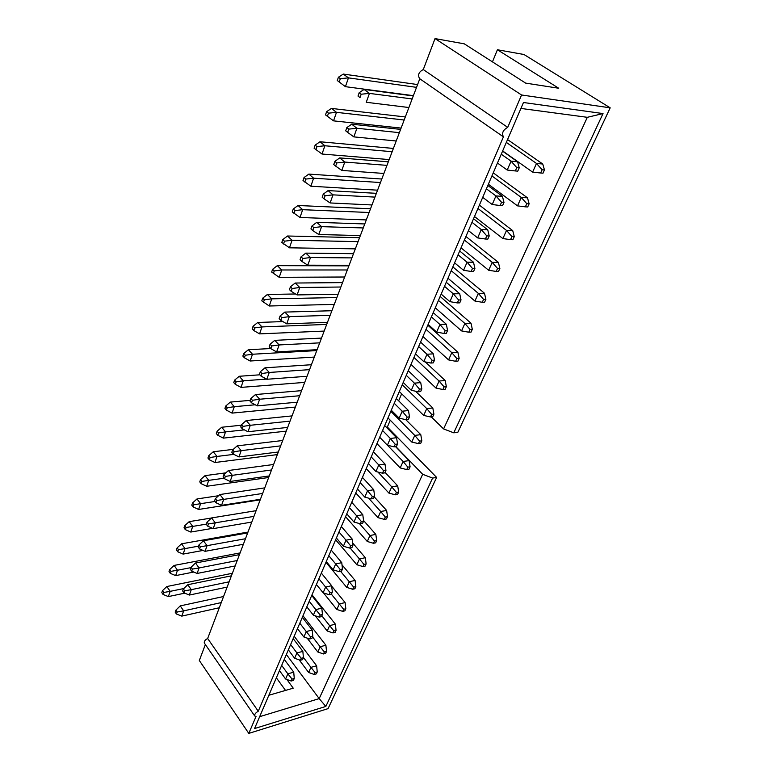 <?xml version="1.0" encoding="UTF-8"?>
<svg xmlns="http://www.w3.org/2000/svg" width="772" height="772" viewBox="0 0 772 772"><rect width="100%" height="100%" fill="white"/><g stroke="black" fill="none" stroke-linecap="round" stroke-linejoin="round"><path stroke-width="1.16" d="M419.794 78.763L207.658 638.492C205.024 639.949 203.924 641.474 204.358 643.095L254.712 715.991L256.034 716.445L248.796 733.4L199.321 660.494L205.362 644.543M492.459 61.866L497.409 49.755L558.725 88.249L525.645 83.115L464.281 43.83L435.022 38.6L423.288 69.557C418.771 71.941 417.546 74.961 419.601 78.628L503.276 136.74M431.239 416.87L443.591 428.923L453.762 432.822L457.825 432.31L610.189 107.829L523.956 54.494L497.409 49.755M390.275 420.229L387.341 427.032L386.27 427.157M401.662 393.817L398.642 400.822M423.288 69.557L507.715 127.37C502.997 130.005 501.559 133.17 503.421 136.856L258.253 711.244C255.532 712.846 254.355 714.428 254.712 715.991M387.341 427.032L436.634 477.434L432.6 478.08L422.67 474.278L319.193 698.612L325.832 706.438L254.548 728.565L523.464 102.512L603.029 113.571L453.762 432.822M432.6 478.08L325.832 706.438M207.658 638.492L258.253 711.244M603.029 113.571L587.318 117.315L520.917 108.437M443.591 428.923L587.318 117.315M286.856 679.457L293.235 688.18L268.849 695.263M285.524 690.419L276.357 677.777M286.364 654.502L319.193 698.612L259.653 716.677M395.853 446.612L422.67 474.278M610.189 107.829L521.554 94.985L435.022 38.6M507.715 127.37L521.554 94.985M436.634 477.434L328.071 708.628L248.796 733.4M294.267 678.472L292.057 679.099L291.198 681.039L293.408 680.412L294.267 678.472L293.736 672.171L284.26 659.384M223.571 596.515L180.243 605.895L183.678 610.864L221.265 602.585M281.674 665.416L287.85 673.821L293.736 672.171M292.057 679.099L287.85 673.821L285.592 678.993L279.445 670.588M177.155 612.022L175.871 610.15L175.167 612.128L176.45 614.001L177.155 612.022L183.678 610.864L181.787 616.124L219.306 607.747M176.45 614.001L181.787 616.124M175.871 610.15L180.243 605.895M291.198 681.039L285.592 678.993M303.425 657.676L301.205 658.284L300.327 660.272L302.547 659.664L303.425 657.676L302.856 651.375L293.186 638.608M231.407 575.825L187.779 584.713L191.292 589.663L229.139 581.808M290.629 644.572L296.93 652.948L302.856 651.375M301.205 658.284L296.93 652.948L294.624 658.255L288.352 649.87M184.691 590.812L183.379 588.949L182.665 590.976L183.968 592.838L184.691 590.812L191.292 589.663L189.352 595.058L227.142 587.096M183.968 592.838L189.352 595.058M183.379 588.949L187.779 584.713M300.327 660.272L294.624 658.255M312.814 636.36L310.585 636.939L309.688 638.975L311.917 638.396L312.814 636.36L312.216 630.039L302.334 617.32M239.445 554.634L195.499 563.01L199.089 567.941L237.207 560.53M299.806 623.197L306.252 631.554L312.216 630.039M310.585 636.939L306.252 631.554L303.878 636.996L297.471 628.63M192.411 569.08L191.08 567.227L190.337 569.302L191.678 571.155L192.411 569.08L199.089 567.941L197.101 573.461L235.151 565.944M191.678 571.155L197.101 573.461M191.08 567.227L195.499 563.01M309.688 638.975L303.878 636.996M322.455 614.483L320.206 615.033L319.28 617.127L321.528 616.577L322.455 614.483L321.808 608.162L311.714 595.482M247.667 532.921L203.422 540.757L207.079 545.659L245.467 538.731M309.225 601.272L315.816 609.6L321.808 608.162M320.206 615.033L315.816 609.6L313.384 615.188L306.831 606.85M200.334 546.798L198.964 544.945L198.211 547.078L199.581 548.931L200.334 546.798L207.079 545.659L205.053 551.333L243.363 544.27M199.581 548.931L205.053 551.333M198.964 544.945L203.422 540.757M319.28 617.127L313.384 615.188M332.346 592.037L330.078 592.558L329.133 594.71L331.4 594.189L332.346 592.037L331.651 585.707L321.335 573.085M256.101 510.678L211.547 517.935L215.282 522.818L253.94 516.381M318.884 578.778L325.62 587.067L331.651 585.707M330.078 592.558L325.62 587.067L323.13 592.799L316.423 584.5M208.459 523.947L207.06 522.104L206.288 524.284L207.678 526.128L208.459 523.947L215.282 522.818L213.197 528.627L251.788 522.065M207.678 526.128L213.197 528.627M207.06 522.104L211.547 517.935M329.133 594.71L323.13 592.799M342.488 569.003L340.211 569.495L339.246 571.695L341.523 571.203L342.488 569.003L341.755 562.672L331.207 550.108M264.738 487.875L219.875 494.534L223.697 499.387L262.625 493.462M328.804 555.695L335.695 563.946L341.755 562.672M340.211 569.495L335.695 563.946L333.128 569.832L326.276 561.562M216.797 500.497L215.369 498.673L214.568 500.912L215.996 502.736L216.797 500.497L223.697 499.387L221.554 505.342L260.415 499.291M215.996 502.736L221.554 505.342M215.369 498.673L219.875 494.534M339.246 571.695L333.128 569.832M352.91 545.341L350.623 545.804L349.629 548.072L351.916 547.609L352.91 545.341L352.138 539.01L341.34 526.514M273.606 464.493L228.425 470.515L232.333 475.33L271.532 469.965M338.985 531.995L346.03 540.197L352.138 539.01M350.623 545.804L346.03 540.197L343.395 546.248L336.389 538.026M225.347 476.43L223.89 474.616L223.069 476.922L224.527 478.736L225.347 476.43L232.333 475.33L230.133 481.448L269.264 475.948M224.527 478.736L230.133 481.448M223.89 474.616L228.425 470.515M349.629 548.072L343.395 546.248M363.622 521.042L361.315 521.467L360.292 523.792L362.599 523.368L363.622 521.042L362.792 514.712L351.743 502.292M282.697 440.513L237.207 445.859L241.192 450.645L280.661 445.859M349.436 507.648L356.654 515.812L362.792 514.712M361.315 521.467L356.654 515.812L353.952 522.017L346.782 513.843M234.128 451.726L232.633 449.931L231.803 452.286L233.289 454.09L234.128 451.726L241.192 450.645L238.944 456.928L278.345 451.996M233.289 454.09L238.944 456.928M232.633 449.931L237.207 445.859M360.292 523.792L353.952 522.017M374.623 496.078L372.307 496.464L371.255 498.857L373.571 498.461L374.623 496.078L373.745 489.747L362.435 477.405M292.019 415.905L246.22 420.547L250.302 425.285L290.04 421.126M360.186 482.635L367.568 490.741L373.745 489.747M372.307 496.464L367.568 490.741L364.789 497.12L357.446 489.004M243.141 426.356L241.617 424.571L240.758 426.993L242.283 428.788L243.141 426.356L250.302 425.285L247.976 431.741L287.657 427.418M242.283 428.788L247.976 431.741M241.617 424.571L246.22 420.547M371.255 498.857L364.789 497.12M385.932 470.409L383.597 470.756L382.516 473.207L384.842 472.86L385.932 470.409L384.996 464.078L373.416 451.832M301.591 390.651L255.474 394.54L259.653 399.23L299.671 395.727M371.226 456.928L378.791 464.976L384.996 464.078M383.597 470.756L378.791 464.976L375.935 471.538L368.418 463.47M252.405 400.292L250.842 398.526L249.964 401.015L251.518 402.791L252.405 400.292L259.653 399.23L257.269 405.869L297.22 402.193M251.518 402.791L257.269 405.869M250.842 398.526L255.474 394.54M382.516 473.207L375.935 471.538M397.561 444.006L395.216 444.315L394.106 446.843L396.441 446.534L397.561 444.006L396.567 437.695L384.707 425.546M311.415 364.722L264.989 367.81L269.264 372.461L309.553 369.643M382.584 430.496L390.323 438.477L396.567 437.695M395.216 444.315L390.323 438.477L387.39 445.222L379.689 437.232M261.93 373.503L260.328 371.757L259.421 374.314L261.013 376.07L261.93 373.503L269.264 372.461L266.813 379.274L307.034 376.282M261.013 376.07L266.813 379.274M260.328 371.757L264.989 367.81M394.106 446.843L387.39 445.222M409.517 416.851L407.172 417.112L406.024 419.717L408.378 419.447L409.517 416.851L408.475 410.55L396.316 398.516M321.509 338.097L274.764 340.346L279.136 344.939L319.704 342.855M394.26 403.312L402.202 411.215L408.475 410.55M407.172 417.112L402.202 411.215L399.172 418.154L391.288 410.231M271.715 345.962L270.084 344.235L269.148 346.869L270.779 348.606L271.715 345.962L279.136 344.939L276.627 351.945L317.118 349.677M270.779 348.606L276.627 351.945M270.084 344.235L274.764 340.346M406.024 419.717L399.172 418.154M421.83 388.905L419.466 389.117L418.289 391.8L420.653 391.578L421.83 388.905L420.721 382.613L408.263 370.714M331.883 310.73L284.82 312.091L289.307 316.636L330.146 315.323M406.275 375.337L414.419 383.153L420.721 382.613M419.466 389.117L414.419 383.153L411.302 390.304L403.216 382.458M281.79 317.639L280.111 315.931L279.155 318.633L280.825 320.351L281.79 317.639L289.307 316.636L286.711 323.844L327.482 322.329M280.825 320.351L286.711 323.844M280.111 315.931L284.82 312.091M418.289 391.8L411.302 390.304M434.511 360.128L432.137 360.292L430.921 363.052L433.295 362.879L434.511 360.128L433.333 353.856L420.557 342.092M342.536 282.61L295.165 283.034L299.758 287.502L340.867 287.01M418.646 346.531L426.993 354.261L433.333 353.856M432.137 360.292L426.993 354.261L423.789 361.624L415.49 353.875M292.144 288.496L290.426 286.808L289.442 289.596L291.15 291.285L292.144 288.496L299.758 287.502L297.095 294.923L338.136 294.219M291.15 291.285L297.095 294.923M290.426 286.808L295.165 283.034M430.921 363.052L423.789 361.624M447.567 330.484L445.183 330.599L443.929 333.436L446.322 333.321L447.567 330.484L446.322 324.24L433.208 312.621M353.499 253.689L305.808 253.12L310.518 257.53L351.907 257.896M431.384 316.877L439.953 324.501L446.322 324.24M445.183 330.599L439.953 324.501L436.653 332.085L428.142 324.433M302.807 258.495L301.051 256.825L300.038 259.701L301.784 261.361L302.807 258.495L310.518 257.53L307.777 265.163L349.098 265.307M301.784 261.361L307.777 265.163M301.051 256.825L305.808 253.12M443.929 333.436L436.653 332.085M461.029 299.941L458.626 299.99L457.342 302.923L459.736 302.865L461.029 299.941L459.707 293.717L446.245 282.272M364.77 223.948L316.771 222.317L321.606 226.65L363.255 227.943M444.508 286.315L453.309 293.833L459.707 293.717M458.626 299.99L453.309 293.833L449.902 301.649L441.169 294.103M313.789 227.595L311.985 225.964L310.942 228.917L312.737 230.558L313.789 227.595L321.606 226.65L318.778 234.514L360.37 235.576M312.737 230.558L318.778 234.514M311.985 225.964L316.771 222.317M457.342 302.923L449.902 301.649M474.905 268.444L472.493 268.444L471.161 271.464L473.574 271.464L474.905 268.444L473.506 262.258L459.687 250.997M376.369 193.338L328.071 190.597L333.022 194.853L374.941 197.111M458.047 254.818L467.079 262.219L473.506 262.258M472.493 268.444L467.079 262.219L463.567 270.277L454.592 262.847M325.108 195.76L323.256 194.158L322.175 197.207L324.018 198.809L325.108 195.76L333.022 194.853L330.107 202.949L371.969 204.966M324.018 198.809L330.107 202.949M323.256 194.158L328.071 190.597M471.161 271.464L463.567 270.277M489.216 235.962L486.794 235.894L485.424 239.011L487.846 239.069L489.216 235.962L487.74 229.805L473.535 218.746M388.316 161.83L339.709 157.903L344.785 162.072L386.975 165.362M472.001 222.326L481.284 229.593L487.74 229.805M486.794 235.894L481.284 229.593L477.665 237.911L468.44 230.606M336.766 162.95L334.865 161.387L333.755 164.523L335.646 166.096L336.766 162.95L344.785 162.072L341.793 170.419L383.916 173.449M335.646 166.096L341.793 170.419M334.865 161.387L339.709 157.903M485.424 239.011L477.665 237.911M503.981 202.428L501.559 202.293L500.14 205.516L502.572 205.641L503.981 202.428L502.427 196.329L487.827 185.483M400.62 129.378L351.704 124.195L356.925 128.268L399.375 132.649M486.399 188.812L495.942 195.934L502.427 196.329M501.559 202.293L495.942 195.934L492.208 204.522L482.722 197.352M348.79 129.117L346.84 127.592L345.692 130.825L347.641 132.359L348.79 129.117L356.925 128.268L353.827 136.885L396.219 140.986M347.641 132.359L353.827 136.885M346.84 127.592L351.704 124.195M500.14 205.516L492.208 204.522M519.238 167.814L516.796 167.611L515.329 170.94L517.771 171.133L519.238 167.814L517.587 161.763L502.572 151.148M413.29 95.94L364.075 89.427L369.441 93.393L412.151 98.941M501.26 154.207L511.074 161.174L517.587 161.763M516.796 167.611L511.074 161.174L507.214 170.043L497.467 163.027M361.2 94.213L359.192 92.717L358.005 96.066L360.013 97.561L361.2 94.213L369.441 93.393L366.256 102.28L408.899 107.53M360.013 97.561L358.005 96.066M359.192 92.717L364.075 89.427M515.329 170.94L507.214 170.043M317.234 671.949L315.092 672.557L314.223 674.467L316.366 673.859L317.234 671.949L316.636 665.773L294.2 636.253M232.372 573.268L166.839 586.527L162.487 590.657L161.811 592.626L163.056 594.44L168.354 596.592L184.759 593.166M303.396 657.387L310.933 667.365L316.636 665.773M166.839 586.527L170.178 591.352L183.794 588.553M163.056 594.44L163.732 592.471L162.487 590.657M163.732 592.471L170.178 591.352L168.354 596.592M299.179 659.867L308.646 672.48L310.933 667.365L315.092 672.557M314.223 674.467L308.646 672.48M326.527 651.414L324.375 651.993L323.487 653.961L325.639 653.373L326.527 651.414L325.89 645.228L302.991 615.786M240.092 552.916L174.105 565.422L169.724 569.533L169.029 571.55L170.303 573.364L175.649 575.603L193.762 572.042M312.563 636.929L320.158 646.753L325.89 645.228M174.105 565.422L177.512 570.228L190.925 567.642M170.303 573.364L170.998 571.348L169.724 569.533M170.998 571.348L177.512 570.228L175.649 575.603M307.14 638.106L317.813 651.993L320.158 646.753L324.375 651.993M323.487 653.961L317.813 651.993M336.052 630.357L333.89 630.917L332.983 632.934L335.144 632.374L336.052 630.357L335.386 624.162L311.994 594.826M247.986 532.072L181.545 543.806L177.135 547.888L176.431 549.963L177.724 551.758L183.109 554.093L203.026 550.436M321.856 615.834L329.615 625.629L335.386 624.162M181.545 543.806L185.019 548.593L198.539 546.151M177.724 551.758L178.438 549.693L177.135 547.888M178.438 549.693L185.019 548.593L183.109 554.093M315.246 615.795L327.212 631.004L329.615 625.629L333.89 630.917M332.983 632.934L327.212 631.004M345.827 608.77L343.646 609.301L342.72 611.366L344.891 610.835L345.827 608.77L345.113 602.575L331.699 586.17M211.46 518.012L189.179 521.65L184.74 525.713L184.016 527.836L185.338 529.631L190.771 532.053L212.57 528.347M331.381 594.189L339.313 603.965L345.113 602.575M189.179 521.65L192.72 526.408L206.336 524.14M185.338 529.631L186.062 527.508L184.74 525.713M186.062 527.508L192.72 526.408L190.771 532.053M323.487 592.915L336.853 609.475L339.313 603.965L343.646 609.301M342.72 611.366L336.853 609.475M355.844 586.633L353.663 587.135L352.707 589.258L354.888 588.746L355.844 586.633L355.091 580.428L342.006 564.834M218.582 495.721L196.995 498.944L192.527 502.977L191.784 505.149L193.135 506.934L198.607 509.452L260.203 499.841M340.635 571.396L349.262 581.741L355.091 580.428M196.995 498.944L200.624 503.672L215.012 501.482M193.135 506.934L193.888 504.763L192.527 502.977M193.888 504.763L200.624 503.672L198.607 509.452M325.958 562.315L346.734 587.395L349.262 581.741L353.663 587.135M352.707 589.258L346.734 587.395M366.131 563.917L363.93 564.39L362.946 566.561L365.146 566.088L366.131 563.917L365.33 557.712L352.621 542.957M225.849 472.85L205.014 475.648L200.517 479.663L199.755 481.892L201.135 483.658L206.655 486.283L268.675 477.501M350.083 547.975L359.462 558.938L365.33 557.712M205.014 475.648L208.72 480.358L224.121 478.225M201.135 483.658L201.897 481.429L200.517 479.663M201.897 481.429L208.72 480.358L206.655 486.283M335.637 539.773L356.867 564.747L359.462 558.938L363.93 564.39M362.946 566.561L356.867 564.747M376.688 540.603L374.478 541.037L373.465 543.276L375.675 542.832L376.688 540.603L375.839 534.388L363.554 520.521M233.26 449.372L213.236 451.765L208.71 455.741L207.929 458.028L209.337 459.784L214.905 462.524L277.351 454.602M359.376 523.541L369.942 535.536L375.839 534.388M213.236 451.765L217.019 456.435L233.839 454.37M209.337 459.784L210.129 457.497L208.71 455.741M210.129 457.497L217.019 456.435L214.905 462.524M345.567 516.661L367.279 541.49L369.942 535.536L374.478 541.037M373.465 543.276L367.279 541.49M387.525 516.661L385.296 517.066L384.263 519.363L386.483 518.948L387.525 516.661L386.627 510.456L374.256 496.888M241.395 425.208L221.68 427.254L217.125 431.191L216.324 433.546L217.762 435.283L223.378 438.129L286.248 431.133M368.582 498.133L380.702 511.508L386.627 510.456M221.68 427.254L225.54 431.886L244.367 429.869M217.762 435.283L218.572 432.938L217.125 431.191M218.572 432.938L225.54 431.886L223.378 438.129M355.757 492.941L377.962 517.626L380.702 511.508L385.296 517.066M384.263 519.363L377.962 517.626M398.651 492.073L396.412 492.449L395.351 494.804L397.59 494.427L398.651 492.073L397.705 485.868L385.054 472.396M250.196 400.359L230.336 402.096L225.762 405.995L224.932 408.407L226.408 410.135L232.063 413.107L295.367 407.066M377.942 472.049L391.742 486.833L397.705 485.868M230.336 402.096L234.292 406.69L255.242 404.779M226.408 410.135L227.238 407.732L225.762 405.995M227.238 407.732L234.292 406.69L232.063 413.107M366.217 468.594L388.934 493.115L391.742 486.833L396.412 492.449M395.351 494.804L388.934 493.115M410.086 466.809L407.838 467.147L406.748 469.569L408.996 469.231L410.086 466.809L409.083 460.614L395.563 446.65M259.865 374.806L239.233 376.273L234.62 380.123L233.771 382.603L235.286 384.311L240.989 387.399L304.718 382.391M387.467 445.241L403.1 461.473L409.083 460.614M239.233 376.273L243.276 380.818L266.475 379.091M235.286 384.311L236.135 381.841L234.62 380.123M236.135 381.841L243.276 380.818L240.989 387.399M376.958 443.591L400.205 467.928L403.1 461.473L407.838 467.147M406.748 469.569L400.205 467.928M421.84 440.841L419.582 441.14L418.463 443.63L420.711 443.331L421.84 440.841L420.779 434.655L405.782 419.659M270.721 348.539L248.372 349.735L243.73 353.547L242.862 356.095L244.406 357.783L250.157 361.007L314.32 357.069M390.815 411.331L414.767 435.408L420.779 434.655M248.372 349.735L252.502 354.242L316.771 350.584M244.406 357.783L245.274 355.245L243.73 353.547M245.274 355.245L252.502 354.242L250.157 361.007M387.988 417.913L411.794 442.047L414.767 435.408L419.582 441.14M418.463 443.63L411.794 442.047M433.922 414.149L431.654 414.4L430.506 416.957L432.774 416.697L433.922 414.149L432.812 407.963L415.452 391.192M282.909 321.586L257.752 322.474L253.091 326.238L252.193 328.853L253.776 330.522L259.575 333.88L324.163 331.082M402.231 384.755L426.762 408.61L432.812 407.963M257.752 322.474L261.988 326.923L326.691 324.423M253.776 330.522L254.673 327.907L253.091 326.238M254.673 327.907L261.988 326.923L259.575 333.88M399.327 391.52L423.703 415.433L426.762 408.61L431.654 414.4M430.506 416.957L423.703 415.433M446.361 386.685L444.083 386.888L442.887 389.522L445.164 389.31L446.361 386.685L445.174 380.519L425.256 361.914M295.57 293.987L267.401 294.46L262.712 298.166L261.785 300.848L269.254 305.992L334.276 304.4M413.966 357.436L439.104 381.04L445.174 380.519M267.401 294.46L271.734 298.841L336.872 297.567M263.406 302.499L264.333 299.816L262.712 298.166M264.333 299.816L271.734 298.841L269.254 305.992M410.974 364.394L435.958 388.055L439.104 381.04L444.083 386.888M442.887 389.522L435.958 388.055M459.147 358.42L456.86 358.575L455.644 361.286L457.931 361.122L459.147 358.42L457.902 352.273L427.813 325.186M348.886 265.867L277.322 265.645L272.603 269.283L271.657 272.053L279.213 277.322L344.659 277.003M426.028 329.345L451.803 352.669L457.902 352.273M277.322 265.645L281.761 269.968L347.323 269.978M273.307 273.684L274.263 270.914L272.603 269.283M274.263 270.914L281.761 269.968L279.213 277.322M422.959 336.495L448.571 359.897L451.803 352.669L456.86 358.575M455.644 361.286L448.571 359.897M472.319 329.326L470.023 329.432L468.768 332.221L471.065 332.105L472.319 329.326L471.007 323.198L440.156 296.467M359.559 237.708L287.531 236L282.784 239.581L281.809 242.427L289.452 247.822L355.332 248.854M438.448 300.433L464.879 323.458L471.007 323.198M287.531 236L292.077 240.256L358.073 241.636M283.498 244.029L284.482 241.182L282.784 239.581M284.482 241.182L292.077 240.256L289.452 247.822M435.283 307.796L461.55 330.898L464.879 323.458L470.023 329.432M468.768 332.221L461.55 330.898M485.887 299.353L483.581 299.411L482.278 302.286L484.584 302.228L485.887 299.353L484.498 293.263L452.846 266.909M370.521 208.778L298.031 205.497L293.254 209.009L292.25 211.933L299.99 217.472L366.304 219.914M451.224 270.683L478.341 293.37L484.498 293.263M298.031 205.497L302.692 209.685L369.113 212.503M293.987 213.516L295 210.582L293.254 209.009M295 210.582L302.692 209.685L299.99 217.472M447.972 278.258L474.915 301.041L478.341 293.37L483.581 299.411M482.278 302.286L474.915 301.041M499.86 268.482L497.544 268.473L496.213 271.435L498.529 271.435L499.86 268.482L498.394 262.412L465.921 236.483M381.793 179.027L308.848 174.096L304.043 177.531L303.01 180.542L310.846 186.216L377.576 190.173M464.387 240.044L492.218 262.374L498.394 262.412M308.848 174.096L313.625 178.197L380.471 182.539M304.795 182.095L305.828 179.075L304.043 177.531M305.828 179.075L313.625 178.197L310.846 186.216M461.038 247.851L488.686 270.277L492.218 262.374L497.544 268.473M496.213 271.435L488.686 270.277M514.268 236.647L511.942 236.589L510.562 239.638L512.888 239.696L514.268 236.647L512.724 230.616L479.383 205.14M393.392 148.436L319.984 141.749L315.159 145.107L314.088 148.205L322.02 154.033L389.175 159.572M477.945 208.479L506.528 230.423L512.724 230.616M319.984 141.749L324.887 145.763L392.147 151.717M315.922 149.729L316.983 146.612L315.159 145.107M316.983 146.612L324.887 145.763L322.02 154.033M474.49 216.517L502.881 238.567L506.528 230.423L511.942 236.589M510.562 239.638L502.881 238.567M529.129 203.818L526.793 203.692L525.375 206.848L527.71 206.964L529.129 203.818L527.498 197.835L493.25 172.851M405.319 116.958L331.458 108.418L326.604 111.689L325.504 114.883L333.533 120.857L401.102 128.084M491.918 175.948L521.274 197.458L527.498 197.835M331.458 108.418L336.495 112.345L404.171 120.007M327.386 116.369L328.486 113.166L326.604 111.689M328.486 113.166L336.495 112.345L333.533 120.857M488.358 184.238L517.52 205.863L521.274 197.458L526.793 203.692M525.375 206.848L517.52 205.863M544.463 169.946L542.127 169.753L540.651 173.005L542.996 173.198L544.463 169.946L542.745 164.011L507.551 139.568M339.207 81.977L345.412 86.667L337.277 80.529L339.207 81.977L340.346 78.667L338.416 77.229L337.277 80.529M506.326 142.405L536.501 163.452L542.745 164.011M417.594 84.563L343.299 74.064L348.462 77.876L416.542 87.352M343.299 74.064L338.416 77.229M340.346 78.667L348.462 77.876L345.412 86.667L413.387 95.67M502.659 150.955L532.622 172.117L536.501 163.452L542.127 169.753M540.651 173.005L532.622 172.117M503.421 136.856L419.601 78.628"/></g></svg>
